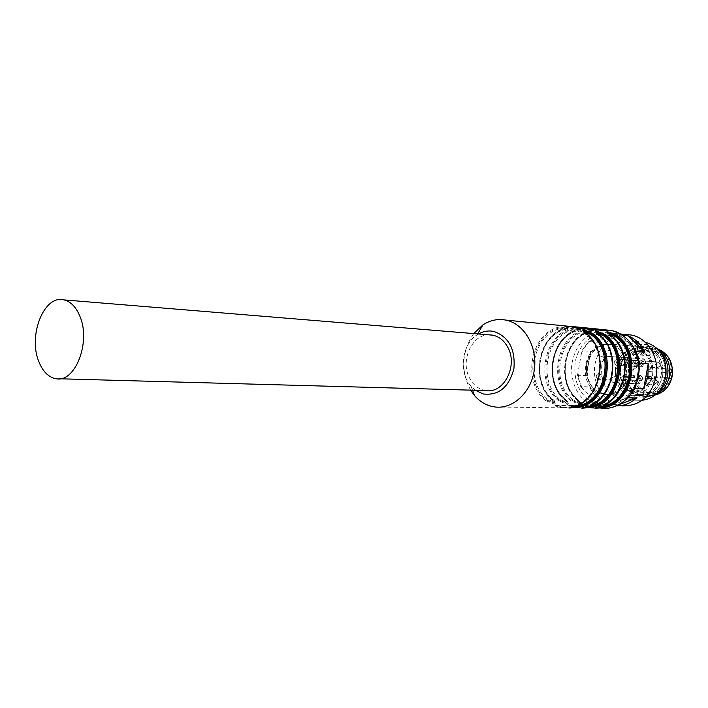 <?xml version="1.0" encoding="UTF-8"?>
<svg xmlns="http://www.w3.org/2000/svg" width="708" height="708" viewBox="0 0 708 708"><rect width="100%" height="100%" fill="white"/><g stroke="black" fill="none" stroke-linecap="round" stroke-linejoin="round"><path stroke-width="0.53" stroke-dasharray="3.54 2.66" d="M633.147 375.028L632.961 374.992C629.571 376.337 629.288 378.258 632.102 380.736L632.306 380.771C635.687 379.408 635.97 377.497 633.147 375.028M625.297 374.629L627.279 378.081L624.447 380.435L622.27 376.948L625.297 374.629M640.014 377.948L642.023 381.426L639.165 383.789L636.943 380.276L640.014 377.948M643.112 360.974L645.13 364.443L642.191 366.824L640.032 363.337L643.112 360.974M628.35 357.797L630.341 361.23L627.447 363.593L625.323 360.142L628.35 357.797M633.253 355.611L639.262 350.964C646.2 353.717 650.351 359.257 651.696 367.585L647.139 371.045L648.094 371.514L665.573 372.47L670.193 369.001L669.325 378.222L651.891 377.382C648.139 387.559 641.492 392.444 631.961 392.028C620.881 389.382 615.429 381.603 615.615 368.691L621.73 364.523L618.827 359.469C621.642 354.788 625.465 351.814 630.315 350.54L633.253 355.611L633.819 354.611L651.449 355.903L657.104 351.566L630.996 349.752L630.315 350.54M638.997 365.434L636.244 360.691L618.447 359.505L621.226 364.346L638.997 365.434L633.448 369.691L615.615 368.691L621.155 364.363L621.73 364.523M639.262 350.964L639.368 350.274L633.819 354.611L630.996 349.752C625.633 351.035 621.447 354.283 618.447 359.505L618.827 359.469M651.696 367.585L652.767 367.965L648.094 371.514L647.209 376.337L664.706 377.196L665.573 372.47M647.139 371.045L646.068 376.904L647.209 376.337L651.891 377.382L650.643 377.93C643.988 400.179 612.871 391.728 615.827 369.08M636.244 360.691L633.448 369.691M657.104 351.566L639.536 350.186C647.05 353.035 651.457 358.965 652.767 367.965L670.193 369.001M670.281 375.762C671.423 362.576 666.387 354.327 655.174 351.035C644.253 350.38 637.227 355.965 634.076 367.788C632.961 381.329 638.271 389.586 649.997 392.577C660.449 392.834 667.21 387.232 670.281 375.762M648.652 351.141L651.449 355.903M669.325 378.222L664.706 377.196M657.936 349.132L651.395 346.752C638.324 345.92 629.899 352.602 626.138 366.779C624.801 383.001 631.164 392.887 645.218 396.427L649.634 396.427L655.422 394.86M660.927 352.752L655.652 348.717L649.581 346.601C639.023 345.513 631.182 350.239 626.049 360.761L624.288 366.673L624.164 376.063C626.545 387.657 632.961 394.427 643.386 396.383C648.997 396.949 654.13 395.347 658.794 391.595M665.352 375.895C661.9 388.825 654.298 395.161 642.563 394.905C632.748 393.055 626.722 386.665 624.474 375.753L624.589 366.886L626.253 361.31C631.085 351.398 638.466 346.947 648.395 347.955C660.989 351.69 666.644 361 665.352 375.895M660.998 375.674C657.537 388.674 649.917 395.037 638.138 394.781L636.085 394.418C624.075 390.135 618.757 380.869 620.128 366.629C623.686 353.177 631.642 346.832 643.997 347.593L644.607 347.708C656.856 351.726 662.325 361.053 660.998 375.674M661.06 375.683C655.785 392.108 645.935 397.808 631.518 392.781C622.42 387.081 618.606 378.364 620.066 366.611C622.367 356.398 628.049 350.071 637.12 347.637C650.882 344.176 664.467 359.806 661.06 375.683M662.67 375.859C659.113 389.196 651.298 395.728 639.209 395.471L632.421 393.347C623.102 387.515 619.199 378.594 620.695 366.567C623.049 356.115 628.863 349.637 638.147 347.15L645.227 347.035C658.183 350.894 663.998 360.496 662.67 375.859C663.998 360.496 658.183 350.894 645.227 347.035C632.527 346.239 624.35 352.752 620.695 366.567C619.394 382.382 625.562 392.011 639.209 395.471C651.298 395.728 659.113 389.196 662.67 375.859M599.278 373.328C602.154 375.895 601.871 377.886 598.419 379.302L598.216 379.267C595.34 376.691 595.632 374.7 599.092 373.302L599.278 373.328C602.154 375.895 601.871 377.886 598.419 379.302L598.216 379.267C595.34 376.691 595.632 374.7 599.092 373.302L599.278 373.328M614.217 376.727C617.146 379.311 616.854 381.32 613.349 382.754L613.137 382.709C610.216 380.116 610.517 378.107 614.031 376.691L614.217 376.727C617.146 379.311 616.854 381.32 613.349 382.754L613.137 382.709C610.216 380.116 610.517 378.107 614.031 376.691L614.217 376.727M617.376 359.257C620.323 361.868 620.013 363.877 616.447 365.284L616.296 365.248C613.358 362.629 613.677 360.62 617.252 359.23L617.376 359.257C620.323 361.868 620.013 363.877 616.447 365.284L616.296 365.248C613.358 362.629 613.677 360.62 617.252 359.23L617.376 359.257M601.331 361.947C598.437 359.345 598.756 357.354 602.278 355.974L602.393 356C605.296 358.584 604.986 360.576 601.473 361.974L601.331 361.947C598.437 359.345 598.756 357.354 602.278 355.974L602.393 356C605.296 358.584 604.986 360.576 601.473 361.974L601.331 361.947M629.412 374.169C625.766 388.028 617.774 394.825 605.446 394.56C591.534 390.975 585.25 380.975 586.596 364.567C590.33 350.212 598.676 343.442 611.632 344.247C624.854 348.239 630.775 358.213 629.412 374.169C625.766 388.028 617.774 394.825 605.446 394.56C591.534 390.975 585.25 380.975 586.596 364.567C590.33 350.212 598.676 343.442 611.632 344.247C624.854 348.239 630.775 358.213 629.412 374.169M646.74 384.063L646.953 384.108C650.378 382.736 650.661 380.798 647.793 378.311L647.608 378.276C644.165 379.63 643.873 381.559 646.74 384.063M649.82 367.266L649.962 367.293C653.457 365.939 653.758 364.009 650.873 361.496L650.749 361.469C647.245 362.797 646.935 364.735 649.82 367.266M635.138 364.062L635.28 364.089C638.722 362.744 639.023 360.832 636.182 358.337L636.067 358.31C632.616 359.637 632.306 361.549 635.138 364.062M485.945 390.568L483.723 390.152C477.741 388.497 473.068 384.559 469.714 378.32C459.952 361.177 471.661 334.344 488.989 334.849M601.393 393.444C575.153 388.373 583.286 339.07 609.517 344.761L610.137 344.876C636.2 348.991 629.43 398.312 603.49 393.816L601.393 393.444M603.384 393.506C577.188 388.444 585.304 339.247 611.508 344.92L612.128 345.035C638.156 349.15 631.394 398.356 605.482 393.878L603.384 393.506M555.506 405.188L555.054 405.799L558.603 407.082L564.542 407.879L593.977 408.18L584.764 405.604L555.506 405.188L564.612 407.472L593.738 407.826L584.764 405.604M555.435 405.587L584.693 405.994M470.599 390.143C460.554 370.682 461.589 351.832 473.705 333.583M571.533 326.459L570.205 326.282M555.09 402.498L552.833 400.586L552.93 400.011L555.09 402.498L554.107 403.303L546.372 399.878L545.558 400.516L554.47 404.171C556.214 404.073 555.718 402.905 552.992 400.657L552.842 400.586M552.992 400.657C529.372 382.47 537.708 334.548 565.86 327.91C569.144 327.096 569.931 326.627 568.214 326.503L558.488 327.202L559.063 328.016L567.586 327.158L568.365 327.583L565.559 328.636L568.294 327.972L567.506 327.618L559.063 328.016L559.63 328.822C532.46 335.229 524.398 381.656 547.195 399.241L553.842 402.047C555.276 401.967 554.957 401.064 552.877 399.356L555.099 402.507M565.834 400.896C542.355 382.957 550.62 335.663 578.595 329.14C581.861 328.335 582.666 327.875 581.011 327.751L571.418 328.45L571.976 329.247L580.383 328.397L581.126 328.804L578.454 329.176L578.303 329.848L581.038 329.202L580.303 328.857L571.976 329.247C544.443 335.689 536.292 382.417 559.4 400.135L567.099 403.056L568.028 402.374L565.683 400.834L565.789 400.259L567.966 402.746L567.019 403.516L559.4 400.135L558.594 400.763L567.382 404.374C569.064 404.277 568.551 403.118 565.834 400.896L565.692 400.843M580.56 402.622L578.259 399.878C580.312 401.542 580.666 402.418 579.321 402.498L572.878 399.763L572.082 400.383L579.666 403.268L580.56 402.622L579.587 403.719L572.082 400.383L571.294 401.002L579.949 404.569C581.578 404.472 581.038 403.33 578.339 401.135L580.374 403.02L578.197 401.073C554.895 383.391 563.125 336.769 590.861 330.362L590.985 330.335C594.233 329.539 595.056 329.087 593.454 328.972L584.003 329.663L584.551 330.45L593.552 329.99L584.551 330.45L585.091 331.238L592.162 330.627C593.49 330.751 592.915 331.123 590.428 331.742L590.853 330.362L593.543 329.999L590.711 331.034L593.481 330.379M594.056 407.711L593.968 408.18L601.65 408.268L597.632 407.569C579.613 401.011 570.94 386.825 571.63 365.018C575.507 343.592 586.932 331.893 605.906 329.919M475.404 390.276L471.094 386.294C458.412 372.558 461.722 344.283 477.174 334.787L478.493 333.981M604.898 330.698L607.482 331.353L578.648 328.565L569.073 326.698L574.949 327.211M565.86 327.91L568.259 327.317L568.294 327.972M565.71 327.954L565.559 328.636C537.938 335.132 529.761 382.17 552.93 400.011M578.595 329.14L578.463 329.176C550.55 335.689 542.248 382.922 565.692 400.834M581.064 329.193L578.303 329.848C550.859 336.238 542.744 382.665 565.789 400.259L568.028 402.374M597.295 407.525L594.897 407.534L597.8 406.711L597.977 405.985L594.968 407.18L597.8 406.711L597.525 407.472M608.216 333.07L610.57 335.796L610.712 335.229M598.375 407.259L594.959 407.18L596.623 407.675M585.843 407.1L582.463 407.012L585.286 406.542L584.994 407.312M596.233 332.326L598.172 334.654L598.313 334.087M595.826 331.91L595.782 332.636L596.048 332.149M585.286 406.542C613.721 401.569 622.775 351.894 598.172 334.654L598.074 335.291C622.252 351.947 613.155 401.294 585.472 405.799L585.286 406.542L582.41 407.365L584.091 407.525M573.153 406.888L569.63 406.808L571.206 407.365M575.515 406.135L571.029 406.339C569.621 406.365 570.188 406.118 572.728 405.596L569.648 406.799L572.427 406.374L569.586 407.64L572.241 407.127L572.613 405.622M583.091 330.716L585.428 333.477L585.569 332.902M559.063 328.016C531.345 334.565 523.132 381.922 546.372 399.878L547.195 399.241M546.372 399.878L554.187 402.834L555.16 402.117M559.63 328.822L566.904 328.202C568.32 328.335 567.772 328.724 565.258 329.362L565.559 328.636M571.976 329.247L572.533 330.043C545.541 336.344 537.549 382.152 560.205 399.507L566.754 402.277C568.143 402.188 567.807 401.303 565.736 399.622L565.887 399.684C543.195 382.63 551.355 336.459 578.153 330.53L578.303 329.848M559.4 400.135L560.205 399.507M565.887 399.693L565.789 400.259M572.533 330.043L579.702 329.432C581.073 329.565 580.516 329.937 578.02 330.565L581.038 329.202M597.8 406.711C626.031 401.799 635.005 352.814 610.57 335.796L610.588 336.486C608.499 334.875 608.084 334.096 609.349 334.149L609.411 334.158M610.57 335.796L608.172 333.795L610.473 336.433C634.483 352.876 625.483 401.507 597.977 405.976L598.083 405.958C595.561 406.463 594.968 406.702 596.304 406.675L600.986 406.436M608.615 333.468L608.154 333.778L608.455 333.318M598.172 334.654L595.791 332.654L598.198 335.353C596.092 333.725 595.702 332.937 597.003 332.99M584.914 407.33L582.41 407.808L582.463 407.012L585.578 405.781C583.038 406.295 582.463 406.542 583.843 406.507L588.428 406.286M572.427 406.374C601.057 401.321 610.199 350.938 585.428 333.477L585.463 334.185C583.401 332.574 582.994 331.769 584.242 331.795M585.428 333.477L583.047 331.503L583.365 331.008M618.482 366.08C617.013 382.178 623.058 392.71 636.607 397.666C650.953 399.312 660.414 392.214 664.989 376.364C666.396 359.788 660.166 349.186 646.298 344.557C632.005 343.389 622.739 350.566 618.482 366.08M645.245 342.229L645.05 342.194C629.766 341.176 619.916 348.982 615.526 365.611C613.969 384.621 621.412 396.17 637.837 400.268L642.05 400.33M601.818 364.797C600.242 384.09 607.738 395.816 624.297 399.976C638.828 400.232 648.236 392.267 652.528 376.081C654.148 357.434 647.165 345.743 631.589 340.999C616.181 339.982 606.252 347.911 601.818 364.797M626.173 334.539C609.809 335.902 599.455 345.584 595.101 363.593C591.118 383.382 604.375 404.463 622.288 405.896L616.571 405.923M628.076 397.79L629.35 396.356M622.916 335.344L609.305 332.919L618.004 333.751C610.314 333.822 603.49 336.654 597.543 342.256L588.746 341.513L581.896 350.69L590.729 351.345L586.702 363.08L586.383 375.629L577.524 375.213L580.693 386.595L589.543 386.895C593.092 394.568 598.393 400.073 605.42 403.418L596.649 403.268L605.278 405.649M639.129 365.266L635.2 387.161M627.89 397.781L606.88 405.772M635.43 384.745C632.837 390.648 629.155 395.391 624.376 398.976M615.606 405.896L619.872 404.286M596.649 403.268L580.693 386.595M609.641 404.587C604.057 404.941 598.809 403.666 593.897 400.755M589.543 386.895L605.42 403.418M577.524 375.213L581.896 350.69M582.711 389.046L579.25 380.683L577.825 371.541M590.729 351.345L586.383 375.629M588.746 341.513L609.305 332.919M580.896 354.336C583.339 348.584 586.852 343.876 591.437 340.212M618.004 333.751L597.543 342.256M619.659 335.034L635.598 350.947M605.862 334.185C611.42 333.601 616.73 334.689 621.783 337.451M633.456 349.044C636.607 354.442 638.342 360.434 638.669 367.001M639.828 381.072L637.864 377.683L640.855 375.408L642.82 378.798L640.023 381.108L637.864 377.683L640.855 375.408L642.82 378.798L639.828 381.072M646.068 376.904L650.643 377.93M632.979 367.549C631.775 380.824 636.784 389.48 648.006 393.542C659.874 394.86 667.679 389.019 671.423 376.019C672.591 362.425 667.458 353.708 656.015 349.876C644.192 348.876 636.51 354.77 632.979 367.549M659.148 349.504C645.094 345.876 635.757 351.796 631.155 367.248C628.04 382.046 639.926 397.259 653.44 395.285L655.272 394.984M657.431 382.09L654.387 384.373L652.395 380.957L655.44 378.674L657.431 382.09L654.387 384.373L652.395 380.957L655.245 378.638L657.431 382.09M660.502 365.408L657.449 367.718L655.449 364.319L658.502 362L660.502 365.408L657.59 367.744L655.449 364.319L658.502 362L660.502 365.408M645.846 362.248L642.846 364.54L640.882 361.169L643.882 358.868L645.846 362.248L642.979 364.567L640.882 361.169L643.882 358.868L645.846 362.248M599.242 405.357C581.188 398.524 573.161 384.187 575.161 362.337C578.418 343.291 595.561 329.37 612.305 332.875C629.093 336.079 641.147 356.549 637.412 376.302C633.917 396.108 615.739 409.613 599.242 405.357M545.558 400.516C521.858 382.187 530.23 333.902 558.488 327.202M558.594 400.763C535.044 382.683 543.346 335.034 571.418 328.45M571.294 401.002C547.877 383.161 556.116 336.132 584.003 329.663M578.339 401.135C555.001 383.426 563.196 336.751 590.985 330.335M593.03 407.365L592.915 407.994M587.905 406.1L587.799 406.728M556.019 406.312L556.134 405.657M561.347 406.958L561.232 407.622M570.179 326.406L570.09 326.946M575.48 327.37L575.365 328.034M572.082 400.383C549.116 382.904 557.196 336.778 584.551 330.45M578.294 400.507C555.399 383.134 563.444 337.318 590.711 331.034M565.258 329.362C538.168 335.716 530.142 381.869 552.877 399.356M578.02 330.565C551.098 336.813 543.133 382.364 565.736 399.622M572.878 399.763C550.346 382.639 558.276 337.424 585.091 331.238M578.259 399.878C555.798 382.842 563.692 337.884 590.428 331.742M598.083 405.958C625.739 401.126 634.518 353.168 610.588 336.486M585.578 405.781C613.429 400.887 622.297 352.248 598.198 335.353M572.728 405.596C600.773 400.631 609.721 351.301 585.463 334.185M640.944 375.417L632.961 374.992L640.944 375.417L643.183 378.718L640.944 375.417M632.306 380.771L640.023 381.108L643.183 378.718L640.023 381.108L598.419 379.302L624.447 380.435M615.5 368.735L621.155 364.363M621.164 364.363L618.358 359.487M618.376 359.487C621.412 354.283 625.58 351.044 630.881 349.779M633.607 354.735L639.368 350.274M649.997 392.577L631.961 392.028C620.943 389.515 615.456 381.762 615.509 368.779M663.077 391.356L649.634 396.427M657.67 348.867L655.67 348.009M645.218 396.427L643.386 396.383M651.395 346.752L649.581 346.601M626.253 361.31L626.049 360.761M642.563 394.905L638.138 394.781M648.395 347.955L643.997 347.593M631.518 392.781L632.421 393.347M637.12 347.637L638.147 347.15M632.961 374.992L625.111 374.603M646.953 384.108L654.599 384.417L657.785 382.01L654.599 384.417L613.349 382.754L639.165 383.789M647.608 378.276L655.519 378.683L657.785 382.01L655.245 378.638L614.031 376.691L639.82 377.913M649.962 367.293L657.59 367.744L660.847 365.346L657.59 367.744L616.447 365.284L642.191 366.824M650.749 361.469L658.555 362.009L660.847 365.346L658.378 361.974L617.252 359.23L642.988 360.947M636.067 358.31L643.935 358.876L646.209 362.186L642.979 364.567L635.28 364.089L642.979 364.567L646.209 362.186L643.935 358.876L602.278 355.974L628.235 357.77M635.28 364.089L627.447 363.593M605.446 394.56L639.209 395.471L605.446 394.56M611.632 344.247L645.227 347.035L611.632 344.247M55.817 378.665L59.56 378.771M609.517 344.761L611.508 344.92M603.49 393.816L605.482 393.878M610.703 407.781L601.65 408.268M495.335 407.02L563.117 407.817M555.054 405.799L555.143 405.312M471.094 386.294L472.555 390.196M477.174 334.787L477.688 333.919M552.833 400.586C529.257 382.426 537.629 334.574 565.719 327.946M583.516 331.158L583.047 331.503M555.143 402.073L553.028 399.427C530.195 382.152 538.434 335.335 565.409 329.326L568.267 327.981M580.542 402.578L578.401 399.94C555.851 383.099 563.931 337.548 590.56 331.707L593.454 330.388M572.622 405.622C600.49 401.064 609.685 350.982 585.33 334.123L583.065 331.53M565.887 399.684L568.011 402.33M637.837 400.268L624.297 399.976M645.05 342.194L631.589 340.999M620.827 334.026L614.172 333.388"/><path stroke-width="1.06" d="M655.422 394.86C662.794 391.347 667.432 385.161 669.334 376.311C670.874 364.257 667.069 355.204 657.936 349.132M658.794 391.595C663.369 387.692 666.281 382.568 667.538 376.222C668.945 367.01 666.741 359.186 660.927 352.752M79.845 316.166C91.261 342.07 75.013 383.373 55.817 378.665L53.463 378.099C47.117 375.815 42.232 370.293 38.807 361.522C27.869 335.433 44.161 294.413 63.915 299.891L64.614 300.059C71.074 301.927 76.154 307.299 79.845 316.166M59.56 378.771L485.945 390.568C503.981 393.949 518.451 365.195 507.565 346.867C504.034 340.583 499.237 336.716 493.175 335.265L488.989 334.849M473.705 333.583L482.953 324.866C490.104 320.211 497.689 318.609 505.689 320.069L505.999 320.131C524.009 323.68 537.381 346.168 534.434 368.992C531.708 391.851 513.45 409.189 495.335 407.02L491.113 406.242C484.776 404.525 479.263 400.994 474.581 395.63L470.599 390.143M570.179 326.406L578.719 328.149L607.553 330.963L606.862 330.432L606.783 330.884M571.533 326.459L598.472 329.114L604.898 330.698M606.862 330.432L598.472 329.114M610.712 335.229L610.553 335.105C607.73 332.99 607.11 331.981 608.712 332.079L617.429 335.751L616.641 336.362L609.075 332.928L608.216 333.07M617.429 335.751C642.28 352.982 633.164 402.595 604.473 407.56L594.986 408.286L597.295 407.525M598.313 334.087L598.145 333.955C595.304 331.813 594.711 330.795 596.357 330.893L605.216 334.61L604.411 335.229L596.729 331.751L595.826 331.91M605.216 334.61C630.235 352.071 621.031 402.374 592.136 407.401L582.516 408.144C580.852 408.233 581.675 407.958 584.994 407.312L584.914 407.33M585.569 332.902L585.392 332.769C582.542 330.601 581.967 329.565 583.675 329.671L592.658 333.441C617.845 351.124 608.561 402.144 579.463 407.242L569.71 407.994C567.975 408.082 568.79 407.808 572.126 407.153L572.232 407.127M478.493 333.981C483.414 331.211 488.52 330.362 493.83 331.45C508.822 336.778 515.513 349.221 513.902 368.771C508.857 387.462 498.582 395.852 483.077 393.931L475.404 390.276M574.949 327.211L598.402 329.503M608.615 333.468L610.632 335.132C635.598 352.495 626.385 402.463 597.623 407.445L597.517 407.472C626.332 402.471 635.492 352.469 610.553 335.105M604.473 407.56L603.933 406.79L598.375 407.259M596.623 407.675L603.933 406.79C632.067 401.914 640.997 353.274 616.641 336.362C613.075 334.3 610.34 333.282 608.455 333.318M598.269 334.008C623.367 351.566 614.066 402.233 585.1 407.286L584.994 407.312C614.013 402.25 623.261 351.54 598.145 333.955M592.136 407.401L591.587 406.631L585.843 407.1M584.091 407.525L591.587 406.631C619.925 401.684 628.934 352.354 604.411 335.229C600.756 333.123 597.968 332.096 596.048 332.149M579.463 407.242L578.905 406.463L573.153 406.888M571.206 407.365L578.905 406.463C607.437 401.445 616.535 351.416 591.844 334.07L584.038 330.539L583.091 330.716M592.658 333.441L591.844 334.07L583.365 331.008M600.986 406.436L603.393 406.029C630.97 401.232 639.713 353.558 615.854 336.973L616.641 336.362M603.393 406.029L603.933 406.79M588.428 406.286L591.038 405.852C618.81 400.994 627.633 352.646 603.614 335.849L604.411 335.229M591.038 405.852L591.587 406.631M575.515 406.135L578.339 405.675L578.905 406.463M578.339 405.675C606.305 400.746 615.217 351.717 591.03 334.698L591.844 334.07M615.854 336.973L609.411 334.158M603.614 335.849L597.003 332.99M591.03 334.698L584.242 331.795M642.05 400.33C654.493 398.524 662.423 390.657 665.83 376.745C667.44 358.487 660.573 346.982 645.245 342.229M622.288 405.896C639.643 406.118 650.891 396.542 656.033 377.152C659.945 357.938 647.687 337.636 631.058 334.999L626.173 334.539M629.35 396.356L635.085 388.533L643.66 388.825L647.926 376.762L648.245 363.788L639.696 363.239L636.297 351.557L644.864 352.221C641.059 344.407 635.536 338.955 628.306 335.849L622.916 335.344M616.571 405.923C623.934 405.914 630.58 403.268 636.51 397.993L628.076 397.79M643.66 388.825L648.245 363.788M639.696 363.239L639.129 365.266M635.2 387.161L635.085 388.533M619.872 404.286L636.51 397.993M635.598 350.947L636.297 351.557M644.864 352.221L628.306 335.849M655.272 394.984C664.148 392.568 669.75 386.329 672.087 376.267C673.529 363.664 669.219 354.743 659.148 349.504L657.67 348.867M605.906 329.919L611.517 330.503C628.624 333.778 641.324 353.938 638.598 374.311C636.085 394.728 618.863 410.215 601.65 408.268M585.392 332.769C610.677 350.575 601.34 402.011 572.126 407.153M601.667 329.379L601.552 330.025M672.149 376.258C670.865 382.63 667.839 387.657 663.077 391.356M672.158 376.222C673.582 363.629 669.246 354.726 659.148 349.504M63.915 299.891L492.52 335.132M603.986 329.733L611.526 330.503C628.775 335.583 638.014 348.424 639.244 369.027C637.563 389.63 628.049 402.551 610.703 407.781M505.689 320.069L572.56 326.645M472.555 390.196L474.581 395.63M477.688 333.919L482.953 324.866M598.225 333.981L596.233 332.326M585.525 332.831C610.783 350.61 601.402 401.994 572.25 407.118M585.472 332.795L583.516 331.158M631.058 334.999L620.827 334.026"/></g></svg>
